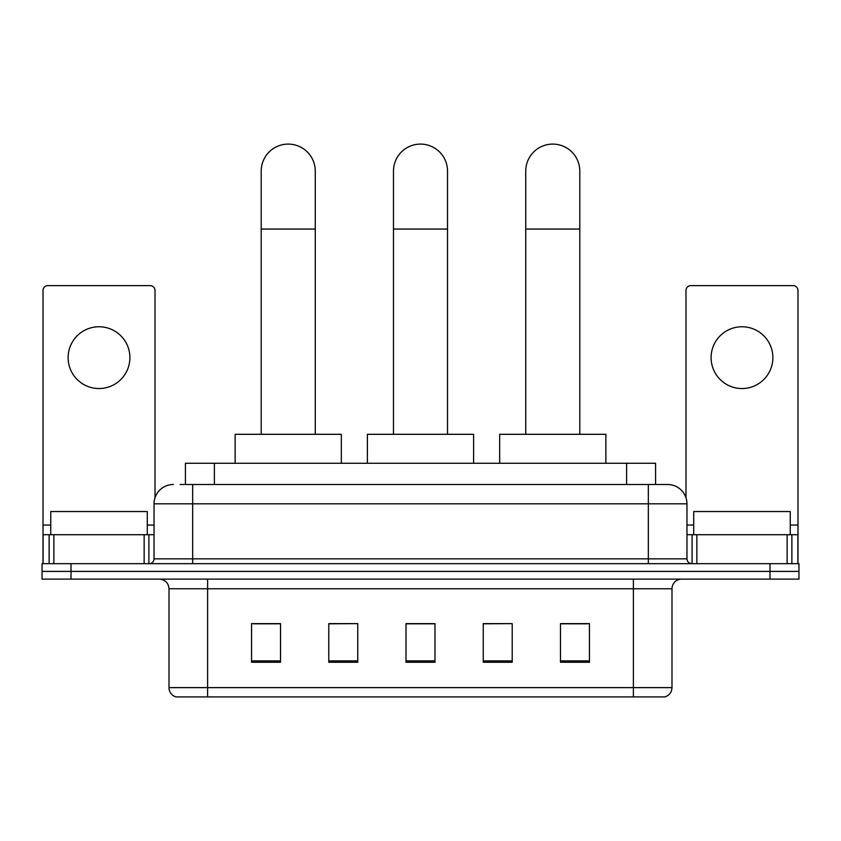 <?xml version="1.0" encoding="UTF-8"?>
<svg xmlns="http://www.w3.org/2000/svg" width="841" height="841" viewBox="0 0 841 841"><rect width="100%" height="100%" fill="white"/><g stroke="black" fill="none" stroke-linecap="round" stroke-linejoin="round"><path stroke-width="1.26" d="M185.43 484.511L185.43 463.265L655.57 463.265L655.57 484.511M180.552 484.511L660.889 484.511M180.111 484.511L192.663 484.511L192.663 503.822L154.04 503.822L154.04 558.845A4.825 4.825 0 0 1 149.214 563.67M173.351 484.511A19.311 19.311 0 0 0 154.04 503.822M667.649 484.511A19.311 19.311 0 0 1 686.96 503.822L648.337 503.822L648.337 484.511L667.355 484.511M686.96 503.822L686.96 558.845C687.244 561.777 688.853 563.386 691.786 563.67M71.012 563.67L42.05 563.67L42.05 571.396L71.012 571.396L42.05 571.396L42.05 579.123L71.012 579.123L71.012 571.396L769.988 571.396L71.012 571.396L71.012 563.67L769.988 563.67L769.988 571.396L798.95 571.396L769.988 571.396L769.988 579.123L71.012 579.123M769.988 579.123L798.95 579.123L798.95 563.67L769.988 563.67M671.991 687.633C671.728 692.259 669.415 695.349 665.042 696.905L633.378 696.905L633.378 687.633L671.991 687.633L671.991 588.774A9.65 9.65 0 0 1 681.652 579.123M633.378 696.905L175.958 696.905A9.65 9.65 0 0 1 169.009 687.633L169.009 588.774C168.431 582.908 165.214 579.691 159.348 579.123M589.446 662.245L589.446 623.623L560.484 623.623L560.484 662.245L589.446 662.245M512.211 662.245L512.211 623.623L483.249 623.623L483.249 662.245L512.211 662.245M280.516 662.245L280.516 623.623L251.554 623.623L251.554 662.245L280.516 662.245M357.751 662.245L357.751 623.623L328.789 623.623L328.789 662.245L357.751 662.245M434.986 662.245L434.986 623.623L406.014 623.623L406.014 662.245L434.986 662.245M169.009 687.633L207.622 687.633L207.622 696.905L194.565 696.905M616.011 696.905L224.989 696.905M560.484 623.822L587.523 623.822M357.751 623.623L328.789 623.822L357.751 623.623M253.477 623.822L280.516 623.822M512.211 623.623L483.249 623.822L512.211 623.623M434.986 623.822L406.014 623.822M147.28 534.708L147.28 511.538L50.744 511.538L50.744 534.708M99.007 326.76A30.896 30.896 0 0 0 68.121 357.646A30.896 30.896 0 0 0 99.007 388.542A30.896 30.896 0 0 0 129.903 357.646A30.896 30.896 0 0 0 99.007 326.76M144.147 563.67L144.147 534.708L53.877 534.708L53.877 563.67M155.007 497.788L155.007 290.46A4.825 4.825 0 0 0 150.182 285.625L47.842 285.625A4.825 4.825 0 0 0 43.017 290.46L43.017 534.708L53.877 534.708M144.147 534.708L154.04 534.708M43.017 563.67L43.017 534.708M261.204 434.303L261.204 171.133A27.028 27.028 0 0 1 288.232 144.095A27.028 27.028 0 0 1 315.27 171.133A27.028 27.028 0 0 0 288.232 144.095M315.27 434.303L315.27 171.133M341.33 463.265L341.33 434.303L235.133 434.303L235.133 463.265M393.472 434.303L393.472 171.133A27.028 27.028 0 0 1 420.5 144.095A27.028 27.028 0 0 1 447.528 171.133A27.028 27.028 0 0 0 420.5 144.095M447.528 434.303L447.528 171.133M473.599 463.265L473.599 434.303L367.401 434.303L367.401 463.265M525.73 434.303L525.73 171.133A27.028 27.028 0 0 1 552.768 144.095A27.028 27.028 0 0 1 579.796 171.133A27.028 27.028 0 0 0 552.768 144.095M579.796 434.303L579.796 171.133M605.867 463.265L605.867 434.303L499.67 434.303L499.67 463.265M741.993 326.76A30.896 30.896 0 0 0 711.097 357.646A30.896 30.896 0 0 0 741.993 388.542A30.896 30.896 0 0 0 772.879 357.646A30.896 30.896 0 0 0 741.993 326.76M787.123 563.67L787.123 534.708L696.853 534.708L696.853 563.67M797.983 563.67L797.983 534.708L797.983 563.67M787.123 534.708L797.983 534.708L797.983 290.46A4.825 4.825 0 0 0 793.158 285.625L690.818 285.625A4.825 4.825 0 0 0 685.993 290.46L685.993 497.788M686.96 534.708L696.853 534.708M790.256 534.708L790.256 511.538L693.72 511.538L693.72 534.708M214.392 484.511L214.392 463.265M626.608 484.511L626.608 463.265M192.663 563.67L192.663 558.845L686.96 558.845M154.04 558.845L192.663 558.845L192.663 503.822L648.337 503.822L648.337 563.67M633.378 579.123L633.378 588.774L169.009 588.774M671.991 588.774L633.378 588.774L633.378 687.633L207.622 687.633L207.622 579.123M434.986 660.9L406.014 660.9M357.751 660.9L328.789 660.9M280.516 660.9L251.554 660.9M512.211 660.9L483.249 660.9M589.446 660.9L560.484 660.9M154.04 525.057L147.28 525.057M50.744 525.057L43.017 525.057M148.899 534.708L148.899 563.67M43.091 534.708L43.091 563.67M49.125 563.67L49.125 534.708M261.204 229.057L315.27 229.057M393.472 229.057L447.528 229.057M525.73 229.057L579.796 229.057M797.983 525.057L790.256 525.057M693.72 525.057L686.96 525.057M797.909 563.67L797.909 534.708M791.875 534.708L791.875 563.67M692.101 563.67L692.101 534.708"/></g></svg>
